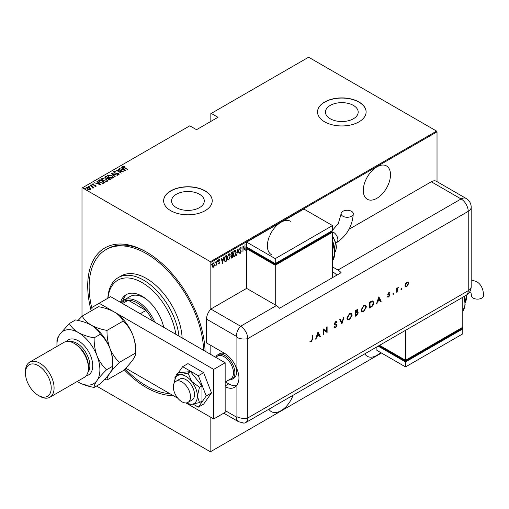 <?xml version="1.0" encoding="UTF-8"?>
<svg xmlns="http://www.w3.org/2000/svg" width="509" height="509" viewBox="0 0 509 509"><rect width="100%" height="100%" fill="white"/><g stroke="black" fill="none" stroke-linecap="round" stroke-linejoin="round"><path stroke-width="0.76" d="M146.42 252.019L146.414 252.019A83.005 47.922 60 0 1 146.42 252.019A83.005 47.922 60 0 1 205.07 351.178M173.149 395.563A83.005 47.922 60 0 1 146.414 387.565A83.005 47.922 60 0 1 124.196 369.693M290.601 221.313A19.234 11.103 120 0 0 280.981 222.268A19.234 11.103 120 0 0 269.891 235.279M269.42 236.38A19.234 11.103 120 0 0 271.367 254.627M376.895 166.888A19.234 11.103 120 0 0 364.329 183.838A19.234 11.103 120 0 0 367.282 199.248A19.234 11.103 120 0 0 376.895 198.3A19.234 11.103 120 0 0 389.461 181.35A19.234 11.103 120 0 0 386.516 165.934A19.234 11.103 120 0 0 376.895 166.888M364.819 353.825A19.234 11.103 120 0 0 367.282 356.287A19.234 11.103 120 0 0 376.895 355.333A19.234 11.103 120 0 0 380.662 352.546M268.905 409.204A19.234 11.103 120 0 0 271.367 411.66A19.234 11.103 120 0 0 280.981 410.712A19.234 11.103 120 0 0 293.057 395.258M176.356 207.621A16.371 9.448 0 0 0 194.196 209.67A16.371 9.448 0 0 0 204.3 200.94A16.371 9.448 0 0 0 199.503 194.26A16.371 9.448 0 0 0 181.668 192.211A16.371 9.448 0 0 0 171.565 200.94A16.371 9.448 0 0 0 176.356 207.621M330.252 118.775A16.371 9.448 0 0 0 348.086 120.824A16.371 9.448 0 0 0 358.19 112.095A16.371 9.448 0 0 0 353.399 105.408A16.371 9.448 0 0 0 335.558 103.359A16.371 9.448 0 0 0 325.455 112.095A16.371 9.448 0 0 0 330.252 118.775M324.647 121.848A24.292 14.029 0 0 0 351.121 124.883A24.292 14.029 0 0 0 366.117 111.929A24.292 14.029 0 0 0 359.004 102.01A24.292 14.029 0 0 0 332.523 98.969A24.292 14.029 0 0 0 317.527 111.929A24.292 14.029 0 0 0 324.647 121.848M366.117 112.012A24.292 14.029 0 0 0 359.004 102.175A24.292 14.029 0 0 0 332.593 99.121A24.292 14.029 0 0 0 317.527 112.012M170.75 210.694A24.292 14.029 0 0 0 197.231 213.735A24.292 14.029 0 0 0 212.228 200.775A24.292 14.029 0 0 0 205.108 190.856A24.292 14.029 0 0 0 178.634 187.815A24.292 14.029 0 0 0 163.637 200.775A24.292 14.029 0 0 0 170.75 210.694M212.228 200.858A24.292 14.029 0 0 0 205.108 191.021A24.292 14.029 0 0 0 178.704 187.967A24.292 14.029 0 0 0 163.637 200.858M81.994 316.318L81.994 188.05L82.426 187.802L210.408 261.69L436.595 131.099L437.021 131.844L437.021 181.649M213.341 262.899L214.499 264.406L214.194 266.08L213.341 267.276L212.488 267.066L212.183 265.743L213.341 262.899L213.945 262.848M213.621 266.506L213.055 267.11L213.341 267.276L212.488 267.066M216.872 260.932L216.872 265.157L216.618 264.686L215.784 265.717L216.567 263.98L216.872 260.932M219.048 263.452L218.997 264.006L218.418 263.738L219.315 262.733L218.418 261.187L219.067 259.59L219.703 259.8L218.673 261.015L219.57 262.568L218.997 264.006L218.418 263.738M218.596 263.274L219.004 263.484M219.239 262.396L218.52 261.779M219.067 259.59L219.703 259.8L219.264 260.054M219.525 260.29L218.698 260.01M218.386 260.85L219.57 262.568M226.352 260.653L225.093 261.76L224.195 259.52L225.716 255.823L226.639 255.295L226.639 261.079L224.863 261.69M232.263 257.236L231.697 257.828L231.983 257.993L231.073 257.083L231.404 255.664L230.812 254.525L231.754 252.343L232.549 251.879L232.549 257.669L231.404 258.101M237.945 248.767L239.23 253.813L237.913 249.9L236.596 255.333L237.945 248.767M244.944 244.721L245.204 250.358L243.213 246.948L242.952 251.656L242.952 245.872L244.944 249.276L244.944 244.721M437.021 131.844L210.834 262.434L210.834 309.046L246.623 288.387L276.4 305.578A10.123 5.847 60 0 1 279.549 308.238L341.106 272.697A10.123 5.847 -120 0 0 337.957 270.037L332.517 266.894M210.834 345.414L210.834 354.506L210.834 345.414M210.834 417.323L210.834 451.54L381.476 353.023M246.948 248.526L245.847 244.205L246.127 244.04L246.623 245.612M247.514 247.578L247.38 248.277M240.452 247.17L241.349 247.915L241.101 248.354L240.452 247.762L239.873 249.079L241.158 251.497L240.445 253.253L239.675 252.718L239.917 252.222L240.477 252.642L240.897 251.669L239.612 249.219L240.452 247.17L240.891 247.145M240.814 248.188L240.445 247.59L239.93 247.813M240.611 252.534L240.063 253.272M239.917 252.222L240.477 252.642M236.208 252.636L234.687 256.581L233.886 256.638L233.128 254.443L234.662 250.511L235.444 250.46L235.947 252.483M230.297 256.046L228.776 259.991L227.975 260.048L227.218 257.853L228.751 253.921L229.534 253.87L230.036 255.893M222.592 263.414L221.243 258.407L221.523 258.248L221.937 259.864L223.184 259.145L223.877 256.886L222.503 263.363M217.292 260.284L217.839 260.78L217.578 261.41L217.578 260.449M214.919 261.658L215.46 262.154L215.205 262.784L215.205 261.823M211.063 263.878L211.604 264.381L211.35 265.011L211.35 264.044M436.595 131.099L308.613 57.212L210.834 113.666L210.834 121.435M89.629 188.063L90.621 188.654L90.373 189.494L88.922 189.641L87.313 189.062L86.581 187.312L89.629 187.732L90.621 188.654L90.373 189.494M86.237 187.808L86.581 187.312L86.581 187.636L87.408 187.439M90.182 185.308L93.841 187.42L93.045 187.255L92.689 188.012L92.358 186.924L90.182 185.6M93.071 188.273L93.071 187.942M96.029 186.23L94.928 186.269L95.59 185.963L94.998 185.352L92.714 184.99L92.307 184.003L93.44 183.921L93.605 184.22L92.765 184.258L92.956 184.831L94.979 185.079L96.201 185.976M95.527 186.326L95.406 185.505M92.116 184.296L93.44 184.252M92.765 184.258L92.956 185.111M99.026 180.199L99.949 179.671L104.956 182.559L104.358 182.909L103.232 183.348L99.949 182.489L98.453 180.886L99.949 179.671M105.853 176.254L110.867 179.149L108.15 179.283L107.412 178.481L105.541 178.08L105.058 176.718L105.853 176.254L106.082 176.718M104.746 177.157L105.853 176.585M111.248 173.143L117.547 175.293L112.184 173.715L115.193 176.648L114.913 176.814L111.248 173.238M118.253 169.096L123.522 171.845L117.579 170.712L121.269 173.143L116.262 170.248L122.192 171.374L118.253 169.096M123.363 166.596L127.568 169.51L123.929 167.703L122.866 166.29L124.164 166.208L124.393 166.519L123.254 166.761L123.471 167.429M122.65 166.589L124.164 166.538M82.426 187.802L189.793 125.812L196.519 129.7L217.992 117.299L211.267 113.418M125.513 170.693L119.151 168.581L121.447 169.109L122.701 168.384L121.505 167.219L121.785 167.06L125.513 170.693M114.143 171.915L114.41 172.742L118.432 173.582L118.89 174.663L117.274 174.619L117.21 174.301L118.412 174.345L118.196 173.741L114.15 172.888L113.634 171.616L115.626 171.737L114.143 171.915L114.01 172.366M119.1 174.345L118.89 174.663M118.012 174.759L118.412 174.676L118.196 173.741M113.392 171.978L113.634 171.616L113.634 171.947L114.633 171.832M111.999 175.573L113.545 177.342L113.132 177.991L108.939 177.367L107.412 175.599L107.844 174.962L111.999 175.885M106.088 178.99L107.634 180.759L107.221 181.401L103.034 180.784L101.501 179.009L101.934 178.373L106.088 179.295M100.909 184.901L94.553 182.782L96.85 183.31L98.097 182.591L96.901 181.427L97.181 181.261L100.909 184.901M90.825 185.193L91.499 184.952L91.658 185.346L90.825 184.862L91.658 185.346M88.445 186.561L89.12 186.326L89.285 186.714L88.611 186.625L88.445 186.23L89.285 186.714M84.596 188.788L85.27 188.553L85.429 188.941L84.755 188.845L84.596 188.457L85.429 188.941M210.834 451.54L210.408 451.788L96.538 386.045M91.2 310.91A83.005 47.922 60 0 1 146.414 252.019M210.834 262.434L210.408 261.69M147.139 252.439A80.982 46.752 -120 0 0 107.361 248.837L105.929 249.664A80.982 46.752 -120 0 0 92.014 309.033M121.53 169.395L122.701 168.384M121.721 167.429L121.785 167.06M121.785 167.391L125.08 170.604M122.096 169.325L124.514 170.152L123.083 168.759L122.096 169.586M122.192 171.406L122.758 171.737M117.013 170.68L117.579 170.795M114.143 172.246L114.41 173.073M118.419 173.9L118.432 173.582M118.432 173.913L118.89 174.994M118.412 174.676L118.196 174.072L118.412 174.676M111.617 173.594L112.184 173.792M114.983 176.776L112.184 173.715M112.241 176.05L113.526 177.501M107.431 175.777L107.844 174.962M107.844 175.293L109.168 175.045M108.01 175.999L108.716 177.234M111.675 178.239L112.604 178.029L112.941 177.297M109.2 177.221L112.604 177.698L112.96 177.132L111.745 175.726L108.366 175.249L107.991 175.828L109.2 177.514M112.604 178.029L112.604 177.698M107.978 177.813L108.462 178.093M110.097 179.034L110.58 179.314M107.094 178.506L107.978 177.775L106.114 176.699L105.376 177.533M105.732 177.253L105.802 178.258M109.314 179.683L110.097 179.003L108.487 178.074L107.984 178.761M108.315 178.506L108.398 179.461M109.74 179.537L110.097 179.003M108.398 179.416L109.74 179.206M108.315 178.175L108.398 179.13M107.202 178.487L107.978 177.775M105.802 178.214L107.202 178.156M105.732 176.922L105.802 177.934M106.33 179.467L107.615 180.918M101.52 179.187L101.934 178.373M101.934 178.704L103.257 178.455M102.099 179.416L102.805 180.65M105.764 181.649L106.699 181.439L107.03 180.708M103.289 180.638L106.699 181.109L107.049 180.542L105.834 179.136L102.455 178.665L102.08 179.244L103.289 180.924M106.699 181.439L106.699 181.109M104.186 182.445L104.669 182.725M98.479 181.064L99.026 180.53M102.449 183.361L104.186 182.413L100.203 180.116L99.096 181.28M99.128 181.21L100.203 182.674M102.907 183.316L104.186 182.413M100.203 182.629L102.907 182.986M99.128 180.88L100.203 182.343M96.926 183.596L98.097 182.591M97.117 181.63L97.181 181.261M97.181 181.592L100.483 184.812M97.493 183.533L99.91 184.36L98.479 182.96L97.493 183.787M95.59 186.294L95.406 185.836L95.59 186.294M92.765 184.589L92.956 185.161L92.765 184.589M94.095 185.327L94.095 185.009M95.647 185.677L96.029 186.561M91.499 185.282L91.658 185.67M92.18 186.79L93.045 187.293M92.663 187.986L92.358 187.248M89.12 186.657L89.285 187.045M86.263 187.98L86.581 187.636M86.797 188.145L87.033 187.566L87.567 188.915L90.15 189.004M87.033 187.897L87.567 189.246M89.565 189.692L90.182 189.183M89.928 189.564L89.368 187.878L87.033 187.566M85.27 188.884L85.429 189.272M245.911 244.167L246.534 245.662M247.1 248.08L247.018 248.487M246.623 245.872L246.623 246.967M246.655 247.075L246.878 247.947L247.164 248.112L247.291 247.444M246.941 247.24L247.164 248.112M244.918 249.257L244.918 249.983M242.952 246.082L244.944 249.276M240.165 247.005L241.349 247.915M239.586 248.914L239.974 249.588M239.688 249.423L240.992 250.708M240.706 250.543L241.158 251.497M239.631 252.057L240.191 252.477L239.631 252.057M237.805 249.181L239.23 253.813M235.298 255.321L234.401 256.415L234.687 256.581M234.401 256.415L233.746 256.536M235.298 250.396L235.915 252.216M235.183 250.994L234.388 250.937L233.777 251.561M233.128 254.704L233.854 255.919M233.383 254.296L233.994 256.021L234.674 255.995L235.953 252.788L235.336 251.058L234.674 251.096L233.135 254.15M232.263 252.044L232.263 252.604M232.263 254.793L232.263 255.353M231.697 257.828L231.277 257.974M230.787 254.214L231.29 254.952M230.825 254.233L231.207 254.958M231.576 255.117L232.289 254.774L232.289 252.623L231.118 253.107M231.041 256.765L231.652 257.261L231.041 256.765M231.086 256.784L232.289 257.223L232.289 255.365L231.385 255.658M231.83 255.302L232.117 255.467L231.328 256.93L231.939 257.427M231.627 252.68L231.913 252.846L231.073 254.379M232.289 252.623L231.913 252.846M229.387 258.737L228.49 259.825L228.776 259.991M228.49 259.825L227.835 259.953M229.387 253.806L230.011 255.633M229.273 254.405L228.477 254.347L227.867 254.977M227.224 258.114L227.943 259.329M227.472 257.707L228.083 259.431L228.764 259.405L230.043 256.199L229.425 254.468L228.764 254.513L227.224 257.56M226.352 255.461L226.352 256.021M224.17 259.208L224.959 260.964M224.202 259.227L224.851 260.952M225.245 261.13L226.384 260.633L226.384 256.033L224.654 257.064M224.889 256.714L224.456 259.374M226.384 256.033L225.175 256.88M221.307 258.368L221.937 259.864M223.107 259.189L222.987 259.775M222.497 262.281L222.382 262.873M223.05 259.813L221.778 260.214L222.56 262.32L223.05 259.813L222.064 260.379L222.56 262.32M218.711 263.84L218.132 263.573M218.31 263.108L218.717 263.318M218.953 262.23L218.635 261.976L218.953 262.23M218.781 259.425L219.417 259.635M219.239 260.124L218.787 259.94L219.239 260.124M218.8 261.454L219.182 261.811M217.553 260.614L217.292 261.244M216.586 263.732L216.586 264.667M215.173 261.989L214.919 262.619M213.055 267.11L212.202 266.901M213.799 262.79L214.213 264.126M213.678 263.331L212.762 263.509M212.158 265.424L213.055 266.589M212.196 265.443L213.341 266.754L212.743 266.665M213.055 263.248L213.341 263.414L212.444 265.59M213.341 266.754L214.238 264.553L213.545 263.223M211.318 264.216L211.063 264.845M175.872 334.318A48.59 28.052 -120 0 0 142.119 282.603A48.59 28.052 -120 0 0 107.972 298.185M107.832 298.268A50.614 29.223 60 0 1 118.247 277.615A50.614 29.223 60 0 1 143.551 280.122A50.614 29.223 60 0 1 178.99 336.118M147.126 299.782A28.345 16.364 -120 0 0 144.27 297.892A28.345 16.364 -120 0 0 130.1 296.486L123.655 300.208A28.345 16.364 60 0 1 137.824 301.608A28.345 16.364 60 0 1 154.749 322.127M127.288 294.1A31.889 18.407 -120 0 0 122.764 300.787M120.512 302.359A31.889 18.407 60 0 1 126.181 294.66A31.889 18.407 60 0 1 142.119 296.238A31.889 18.407 60 0 1 163.726 327.306M125.055 368.809A80.982 46.752 -120 0 0 146.414 385.917A80.982 46.752 -120 0 0 169.841 393.654M203.638 350.351A80.982 46.752 -120 0 0 146.414 253.673A80.982 46.752 -120 0 0 105.929 249.664M182.139 337.938A50.614 29.223 -120 0 0 146.414 278.468A50.614 29.223 -120 0 0 121.11 275.961L118.247 277.615M152.681 320.931A27.333 15.779 -120 0 0 145.962 310.439A27.333 15.779 -120 0 0 137.112 302.849A27.333 15.779 -120 0 0 128.255 300.221A27.333 15.779 -120 0 0 123.445 301.493L121.231 302.772M140.236 313.748L145.962 310.439L128.255 300.221L122.529 303.523M120.907 302.581A28.345 16.364 60 0 1 123.655 300.208M215.657 357.191A14.169 8.182 60 0 1 217.782 354.798L219.5 353.806A14.169 8.182 60 0 1 225.608 353.997M235.152 365.017A14.169 8.182 60 0 1 233.669 378.352L231.951 379.345A14.169 8.182 60 0 1 228.815 379.981M181.917 401.786A12.146 7.011 -120 0 0 187.993 402.384A12.146 7.011 -120 0 0 189.857 392.649A12.146 7.011 -120 0 0 181.917 381.947A12.146 7.011 -120 0 0 175.847 381.343A12.146 7.011 -120 0 0 173.983 391.077A12.146 7.011 -120 0 0 181.917 401.786M225.15 382.1L230.73 378.881A13.158 7.597 -120 0 0 232.747 368.331A13.158 7.597 -120 0 0 224.151 356.739A13.158 7.597 -120 0 0 217.572 356.084L215.574 357.242M217.782 354.798A14.169 8.182 60 0 1 224.863 355.498A14.169 8.182 60 0 1 234.121 367.988A14.169 8.182 60 0 1 231.951 379.345M225.15 362.771L213.697 369.381L99.172 303.262L110.625 296.652L225.15 362.771L225.15 412.36L213.697 418.977L185.944 402.95M92.014 310.439L92.014 307.398L99.172 303.262M177.895 398.299L125.685 368.16M213.697 369.381L213.697 418.977M193.121 404.114L198.357 407.143L203.657 404.082L211.509 392.916L203.657 372.677L187.955 363.611L182.655 366.671L178.029 373.25M198.357 407.143L206.215 395.97L211.509 392.916M206.215 395.97L198.357 375.737L203.657 372.677M198.357 375.737L182.655 366.671M175.662 376.622L174.803 377.837L175.09 378.575M187.993 402.384L192.001 400.068A12.146 7.011 -120 0 0 190.22 383.442A12.146 7.011 -120 0 0 179.855 379.033L175.847 381.343M186.211 402.931A16.199 9.353 -120 0 0 187.643 403.618L191.651 404.311L199.49 402.581L201.958 401.149L201.958 385.879L190.506 371.634L179.053 372.658L176.585 374.083L174.606 381.031A16.199 9.353 -120 0 0 174.479 382.615M199.49 402.581L197.377 396.161L199.49 387.311L201.958 385.879M199.49 387.311L191.651 381.406L188.037 373.059L190.506 371.634M188.037 373.059L180.199 374.789L176.585 374.083M187.643 403.618A16.199 9.353 -120 0 0 191.651 404.311A16.199 9.353 -120 0 0 197.377 396.161A16.199 9.353 -120 0 0 191.651 381.406A16.199 9.353 -120 0 0 180.199 374.789A16.199 9.353 -120 0 0 174.606 381.031M206.539 319.105L206.539 342.932L224.437 353.265A20.245 11.688 -120 0 1 236.914 368.904L236.914 337.327A0.846 0.49 -120 0 0 236.316 336.296L206.539 319.105A10.123 5.847 -60 0 1 210.834 309.046L240.611 326.237L210.834 309.046M225.15 386.719A20.245 11.688 -120 0 0 234.56 387.33A20.245 11.688 -120 0 0 236.914 385.103C239.624 380.948 239.624 375.547 236.914 368.904M225.43 381.941L228.732 383.85A20.245 11.688 -120 0 0 236.475 385.688M223.737 413.181L238.416 421.656L243.862 423.087A10.123 5.847 -120 0 0 247.768 417.984L247.768 338.638A10.123 5.847 -120 0 0 240.611 326.237A10.123 5.847 120 0 0 236.316 336.296M401.175 289.335L401.595 288.609L402.015 288.851L401.595 289.576L400.888 289.169M401.595 288.609L402.015 288.851L401.308 289.411M392.891 294.119L393.311 293.394L393.724 293.636L393.311 294.361L392.604 293.954M393.311 293.394L393.724 293.636L393.024 294.196M378.823 296.862L381.196 301.277L380.713 301.557L379.969 300.132L377.697 301.443L376.444 304.019L378.823 296.862M361.155 309.981L363.757 305.413L365.666 305.196L366.423 306.908L363.801 311.47L361.918 311.667L361.155 309.981M346.896 318.214L349.498 313.646L351.407 313.429L352.164 315.141L349.537 319.703L347.653 319.9L346.896 318.214M334.47 326.842L335.571 327.172L336.557 325.626L334.648 324.449L334.368 323.73L335.603 321.663L336.939 321.873L336.532 322.464L335.552 322.286L334.82 323.444L336.494 324.437L337.003 325.372L335.571 327.764L334.508 327.866L334.05 327.382L334.47 326.842L334.839 327.204L334.407 326.931M336.373 325.162L336.023 324.939M336.589 321.593L336.939 321.873L336.271 322.261M336.532 322.464L336.112 322.184M336.245 322.299L335.266 322.121L334.534 323.279L335.151 323.998M317.991 331.983L320.365 336.398L319.881 336.678L319.137 335.253L316.865 336.564L315.612 339.14L317.991 331.983M240.611 422.114A10.123 5.847 -120 0 0 245.675 422.616A10.123 5.847 -120 0 0 247.768 417.984L247.768 338.638A10.123 5.847 -120 0 0 240.611 326.237L276.4 305.578M312.144 339.204L312.144 335.361L312.596 335.1L312.596 339.007L311.425 341.704L310.216 341.736L310.484 341.138L311.451 341.1L312.144 339.204M323.705 334.47L323.26 334.725L323.26 328.941L326.663 331.531L326.663 326.975L327.109 326.714L327.109 332.504L323.705 329.927L323.705 334.47L323.26 334.394M341.889 323.972L339.764 319.41L340.247 319.13L341.921 322.725L343.588 317.202L344.071 316.929L341.889 323.972M357.375 309.523L357.598 310.223L357.013 311.788L358.266 312.876L356.669 315.44L355.314 316.223L355.314 310.433L357.528 309.58L357.884 310.388L357.299 311.953L357.897 312.011M371.125 307.092L369.572 307.99L369.572 302.2L372.174 300.908L372.989 301.029L373.682 302.798C373.587 304.713 372.734 306.144 371.125 307.092L369.572 307.659M387.985 296.467L388.711 296.493L389.36 295.443L388.049 294.781L387.877 294.227L388.806 292.58L389.741 292.643L388.329 293.947L389.633 294.603L389.805 295.156L388.736 297.002L387.686 297.033L387.775 296.353M389.436 293.184L388.52 292.936L388.329 293.947M388.043 293.782L389.385 294.457M389.232 295.105L388.049 294.781M396.746 292.3L396.746 288.075L397.192 287.814L397.192 288.438L398.477 287.14L397.274 289.125L397.192 292.039L396.746 292.3M405.533 283.628L406.926 282.12L408.32 282.011L408.822 283.227L406.926 286.497L405.603 286.656L405.03 285.415L405.533 283.628M349.009 229.273L431.295 181.77A10.123 5.847 -60 0 1 436.359 181.268L466.136 198.459A10.123 5.847 120 0 0 461.071 198.955L431.295 181.77M336.812 275.178A10.123 5.847 -120 0 0 333.662 272.519L332.517 271.857M312.31 335.266L312.31 338.841L311.139 341.539L311.425 341.704M311.139 341.539L309.93 341.571M317.947 332.123L320.365 336.398M320.078 336.233L319.747 336.424M316.865 336.564L319.137 335.253M316.579 336.398L316.102 338.86M318.017 333.096L317.731 332.931L316.821 335.666L318.901 334.795L318.017 333.096L317.107 335.832M323.304 328.916L326.663 331.531M326.823 326.88L327.109 332.504M323.419 334.305L323.705 329.927M336.334 324.36L336.716 325.206L335.285 327.599L335.571 327.764M335.285 327.599L334.375 327.771M334.184 326.676L335.285 327.007M336.086 324.997L334.362 324.284M334.865 323.839L334.534 323.279L335.081 323.959M340.082 319.226L341.921 322.725M343.664 317.164L341.717 323.603M351.261 313.353L352.164 315.141M351.878 314.976L349.25 319.537L349.537 319.703M349.25 319.537L347.52 319.811M350.975 313.989L349.231 314.059L347.062 317.788L347.806 319.188M351.713 315.402L351.115 314.053L349.518 314.225L347.348 317.953L347.946 319.283L349.518 319.118L351.713 315.402M357.744 311.947L358.266 312.876M357.98 312.711L356.383 315.275L356.669 315.44M356.383 315.275L355.314 315.892M357.814 313.13L356.714 312.405L357.528 312.965L356.714 312.405L355.473 313.054L355.759 315.37L357.814 313.13L357 312.571L355.759 313.22L355.759 315.37M357.076 310.159L357.433 310.655L355.759 310.77L355.759 312.621L357.433 310.655M357.146 310.49L355.473 310.605L355.759 312.621M365.519 305.12L366.423 306.908M366.136 306.742L363.515 311.304L363.801 311.47M363.515 311.304L361.778 311.578M365.233 305.756L363.496 305.826L361.32 309.555L362.071 310.954M365.977 307.169L365.379 305.82L363.782 305.992L361.606 309.72L362.204 311.05L363.782 310.884L365.977 307.169M372.83 300.959L373.682 302.798M373.396 302.632C373.301 304.547 372.448 305.979 370.838 306.927M372.531 301.614L371.627 301.443L369.738 302.371L370.024 307.137L372.028 305.826L373.231 303.052L372.683 301.684L370.024 302.537L370.024 307.137M378.779 297.002L381.196 301.277M380.91 301.112L380.579 301.303M377.697 301.443L379.969 300.132M377.411 301.277L376.934 303.739M378.849 297.975L378.562 297.81L377.653 300.545L379.733 299.674L378.849 297.975L377.939 300.711M389.449 292.497L389.156 293.006M389.15 293.019L388.52 292.936L389.15 293.019M388.17 294.094L388.691 294.227L388.17 294.094M389.347 294.437L389.805 295.156M389.519 294.991L388.45 296.836L388.736 297.002M388.45 296.836L387.4 296.868M387.763 294.616L388.679 294.991M393.024 293.229L393.438 293.47M396.905 287.979L397.192 288.438M398.089 287.222L398.229 287.731M397.147 288.406L397.274 289.125M396.988 288.959L397.192 292.039M401.308 288.444L401.728 288.686M408.033 281.846L408.822 283.227M408.536 283.061L406.64 286.332L406.926 286.497M406.64 286.332L405.463 286.561M407.792 282.476L406.64 282.476L405.196 284.995L405.768 285.994M408.371 283.488L407.944 282.546L406.926 282.641L405.482 285.161L405.902 286.096L406.926 285.975L408.371 283.488M351.503 211.292A6.076 3.506 180 0 1 353.278 213.774A6.076 3.506 180 0 1 349.53 217.012A6.076 3.506 180 0 1 342.913 216.255A6.076 3.506 180 0 1 341.132 213.774A6.076 3.506 180 0 1 344.879 210.535A6.076 3.506 180 0 1 351.503 211.292M331.785 278.079L332.517 276.813L332.517 232.18L275.254 265.246L246.623 248.71L246.623 288.387M246.623 242.099L275.254 258.629L332.517 225.57L303.886 209.04L246.623 242.099L246.623 247.062L275.254 263.592L275.254 264.419L248.055 248.71L248.055 247.889L246.623 248.71M332.517 232.18L331.085 231.36L331.085 232.18L275.254 264.419M275.254 265.246L275.254 304.916M275.254 258.629L275.254 263.592L332.517 230.532L332.517 225.57M469.61 292.007L470.456 292.071C470.92 292.312 471.232 293.496 471.404 295.621A6.076 3.506 0 0 0 473.179 298.102A6.076 3.506 0 0 0 479.802 298.866A6.076 3.506 0 0 0 483.55 295.621C483.378 288.921 481.037 284.232 476.526 281.553L471.194 279.893M462.789 297.262L462.789 327.236L405.527 360.296L405.527 330.328M379.574 345.312L405.527 360.296L405.527 361.123L378.861 345.726M405.527 361.123L461.358 328.884L461.358 328.057L462.789 328.884L405.527 361.944L378.142 346.133M462.789 328.884L462.789 333.847L405.527 366.906L376.895 350.377L376.895 346.858M405.527 366.906L405.527 361.944M49.888 397.249L84.246 377.411A20.245 11.688 -120 0 0 88.439 368.141L88.439 366.493A18.222 10.517 -120 0 0 75.555 344.173L74.123 343.346A20.245 11.688 -120 0 0 64 342.347L29.643 362.179A20.245 11.688 60 0 1 39.766 363.184A20.245 11.688 60 0 1 52.993 381.025A20.245 11.688 60 0 1 49.888 397.249A20.245 11.688 60 0 1 39.766 396.244L38.334 395.417A18.222 10.517 -120 0 0 51.218 387.979A18.222 10.517 -120 0 0 38.334 365.666A18.222 10.517 -120 0 0 25.45 373.103A18.222 10.517 -120 0 0 38.334 395.417L39.766 396.244M88.439 368.141A20.245 11.688 -120 0 0 74.123 343.346L75.555 344.173M114.207 311.941A30.368 17.535 60 0 1 132.804 335.075A30.368 17.535 -120 0 1 135.68 349.136L135.68 352.972C135.827 354.519 134.866 356.815 132.804 359.869C130.501 363.044 127.326 366.62 123.28 370.609L107.024 379.994C106.877 378.448 107.832 376.151 109.899 373.097C112.203 369.922 115.378 366.346 119.418 362.357L135.68 352.972C135.814 346.724 134.853 340.763 132.804 335.075C130.463 329.476 127.288 324.793 123.28 321.02L107.024 330.405C101.049 329.361 95.807 327.618 91.302 325.168C87.052 322.56 84.03 319.537 82.229 316.089L98.485 306.704C104.46 307.748 109.702 309.491 114.207 311.941C118.451 314.549 121.479 317.571 123.28 321.02M119.418 362.357C115.409 358.584 112.241 353.895 109.899 348.302C107.844 342.614 106.89 336.653 107.024 330.405M82.229 316.089L78.03 320.428M104.574 379.491L107.024 379.994M77.222 381.464A30.368 17.535 -120 0 0 78.418 382.195A30.368 17.535 -120 0 0 97.015 380.535A30.368 17.535 -120 0 0 97.015 355.74A30.368 17.535 -120 0 0 78.418 332.606C74.168 329.997 71.145 326.969 69.345 323.527L75.58 319.926C81.555 320.969 86.797 322.719 91.302 325.168C95.552 327.771 98.574 330.799 100.375 334.241C104.383 338.014 107.558 342.703 109.899 348.302C111.948 353.984 112.909 359.952 112.775 366.194L112.775 362.357A30.368 17.535 -120 0 0 109.899 348.302A30.368 17.535 -120 0 0 91.302 325.168A30.368 17.535 -120 0 0 91.079 325.041M106.534 369.795L112.775 366.194C112.922 367.74 111.961 370.043 109.899 373.097C107.596 376.266 104.421 379.848 100.375 383.831L94.14 387.432C93.993 385.886 94.948 383.589 97.015 380.535C99.319 377.36 102.494 373.784 106.534 369.795C102.525 366.022 99.357 361.333 97.015 355.74C94.96 350.052 94.006 344.09 94.14 337.842C88.165 336.799 82.922 335.056 78.418 332.606A30.368 17.535 -120 0 0 59.82 334.267A30.368 17.535 -120 0 0 56.944 345A30.368 17.535 -120 0 0 56.976 346.4M78.418 382.195C82.935 384.651 88.172 386.395 94.14 387.432M69.345 323.527L59.82 334.267C57.771 337.289 56.811 339.592 56.944 341.164L56.944 345M94.14 337.842L100.375 334.241M25.45 373.103L25.45 371.449A20.245 11.688 60 0 1 29.643 362.179M107.806 178.207L107.806 177.876M103.976 182.865L103.976 182.534M225.15 410.572L236.316 417.017A0.846 0.49 -120 0 0 236.914 416.674L236.914 385.103M236.914 416.674A10.123 5.847 180 0 0 247.768 417.984L468.229 290.703L468.229 211.356L247.768 338.638A10.123 5.847 180 0 1 236.914 337.327M238.416 421.656A10.123 5.847 -60 0 1 236.316 417.017M228.732 383.85L225.15 385.911M337.957 270.037L461.071 198.955A10.123 5.847 -120 0 1 468.229 211.356A10.123 5.847 180 0 0 471.194 207.227A10.123 10.123 0 0 0 466.136 198.459M245.675 422.616L466.136 295.335A10.123 5.847 -120 0 0 468.229 290.703A10.123 5.847 180 0 0 471.194 286.567L471.194 207.227M335.864 243.054L336.634 242.608A6.076 3.506 -120 0 0 337.887 239.828A6.076 3.506 -120 0 0 333.592 232.39A6.076 3.506 -120 0 0 331.874 231.811M332.517 260.729A20.245 11.688 -120 0 0 332.517 243.315M334.648 249.232A16.199 9.353 -120 0 0 332.517 241.005M334.954 252.184A14.169 8.182 -120 0 0 332.517 236.545M462.789 311.145A20.245 11.688 -120 0 0 463.833 296.664M464.921 299.648A16.199 9.353 -120 0 0 464.456 296.302M465.22 302.607A14.169 8.182 -120 0 0 466.142 295.328M66.38 341.507A20.245 11.688 60 0 1 78.418 340.871A20.245 11.688 60 0 1 92.154 360.671A20.245 11.688 60 0 1 86.161 375.776M87.847 372.499A18.222 10.517 -120 0 0 88.286 357.598A18.222 10.517 -120 0 0 76.986 343.346A18.222 10.517 -120 0 0 70.057 341.685M118.546 174.154L118.546 174.485M107.991 175.828L107.991 176.159M112.96 177.132L112.96 177.463M102.08 179.244L102.08 179.575M107.049 180.542L107.049 180.873M95.679 185.836L95.679 186.167M92.644 184.443L92.644 184.773M466.136 295.335A10.123 10.123 0 0 0 471.194 286.567M336.634 242.608C346.864 235.699 352.413 226.091 353.278 213.774M332.517 260.799L334.96 252.75L332.517 242.239M334.884 251.058L332.517 240.019M334.954 252.305L335.864 250.504L336.392 247.113L335.876 243.092L332.517 235.775M331.416 231.544L338.3 223.54L341.132 213.774M466.473 295.131L465.226 302.728M464.8 296.104L465.156 301.474M464.183 296.461L465.162 304.859L462.789 311.215"/></g></svg>
